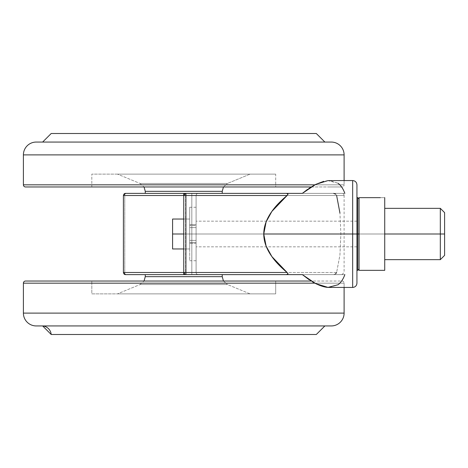 <?xml version="1.0" encoding="UTF-8"?>
<svg xmlns="http://www.w3.org/2000/svg" width="468" height="468" viewBox="0 0 468 468"><rect width="100%" height="100%" fill="white"/><g stroke="black" fill="none" stroke-linecap="round" stroke-linejoin="round"><path stroke-width="0.35" stroke-dasharray="2.34 1.75" d="M356.938 283.175L356.938 234L352.661 234L352.661 180.549L352.661 287.451L352.661 234L340.874 234L339.932 212.981L340.874 234L339.932 255.007L336.621 272.487L124.757 272.487L124.968 273.944L124.038 273.558L124.038 274.002L124.038 273.558A2.135 1.509 180 0 0 124.968 273.944A2.135 0.784 90 0 1 124.757 272.487L124.757 195.513L124.038 195.513L124.038 193.998A2.135 2.135 0 0 0 123.406 195.513L123.406 272.487L123.406 195.513L124.757 195.513A2.135 0.784 90 0 1 125.541 193.378L124.985 194.004L124.757 195.513L344.109 195.513L124.757 195.513L124.757 272.487L123.406 272.487A2.135 2.135 0 0 0 125.541 274.622L341.827 274.622L333.602 274.622L335.579 273.891L336.621 272.487L339.932 255.007L340.874 234L352.661 234L352.661 287.451L352.661 234L356.938 234L356.938 283.175L356.938 221.171L356.938 234L356.938 221.171L356.938 234L196.098 234L356.938 234L356.938 184.825M185.895 274.622A2.135 2.135 0 0 1 184.386 274.002L184.386 272.487L185.58 272.487A2.135 0.316 -90 0 0 185.895 274.622A2.135 0.316 90 0 1 185.58 272.487L196.098 272.487L191.821 272.487L191.821 195.513L183.754 195.513L184.386 193.998A2.135 2.135 0 0 1 185.895 193.378A2.135 0.316 -90 0 0 185.667 194.009A2.135 1.509 0 0 0 184.386 194.442L185.667 194.009L185.58 195.513L183.754 195.513L183.754 272.487L183.754 195.513L183.754 272.487L191.821 272.487L191.821 195.513L196.098 195.513L196.098 272.487L196.098 195.513L196.098 272.487L196.098 195.513L185.58 195.513L185.58 272.487L183.754 272.487A2.135 2.135 0 0 0 185.895 274.622L198.239 274.622A2.135 2.135 0 0 1 196.098 272.487L183.754 272.487L183.754 195.513L185.58 195.513L185.58 272.487L196.098 272.487A2.135 2.135 0 0 0 198.239 274.622A2.135 2.135 0 0 1 196.098 272.487A2.135 2.135 0 0 0 198.239 274.622L125.541 274.622M339.932 212.981L336.621 195.513L344.109 195.513A2.135 2.135 0 0 0 341.973 193.378L125.541 193.378L341.973 193.378A2.135 2.135 0 0 1 344.109 195.513L336.621 195.513L335.585 194.109L333.602 193.378L344.846 193.378L302.357 193.378L344.846 193.378C343.19 188.809 340.92 185.433 338.036 183.245L329.408 180.549M371.873 197.654L384.731 197.654L384.731 259.658L384.731 234L357.792 234L357.792 197.654L357.792 270.346L357.792 234L356.938 234L356.938 238.908L356.938 220.089L356.938 247.911L356.938 234L196.098 234L196.098 221.171L196.098 246.829L196.098 221.171L196.098 246.829L196.098 234L196.098 246.829L196.098 234L356.938 234L356.938 246.829L356.938 221.171L356.938 246.829L356.938 234L356.938 246.829L356.938 234L196.098 234L356.938 234L356.938 184.825L356.938 246.829L356.938 234L189.686 234L189.686 242.553L196.098 242.553L196.098 240.412L189.686 240.412L196.098 240.412L196.098 246.776L196.098 221.224L196.098 227.588L189.686 227.588L189.686 225.447L196.098 225.447L196.098 224.704L189.686 224.704L189.686 225.447L189.686 207.663L189.686 260.337L189.686 219.036L189.686 234L356.938 234L356.938 270.346L356.938 234L356.938 270.346L356.938 234L357.792 234L357.792 270.346L357.792 234L359.079 234L359.079 197.654L363.642 197.654M309.085 279.706L312.074 281.607M329.408 287.451L338.036 284.755C340.92 282.567 343.19 279.191 344.846 274.622L286.562 274.622M344.846 274.622L302.357 274.622L344.846 274.622L333.602 274.622L335.579 273.891M183.754 274.622L145.267 274.622L198.239 274.622L191.821 274.622L191.821 272.487L191.821 274.622L145.267 274.622L222.241 274.622M336.621 272.487L123.406 272.487L124.038 273.558M185.895 193.378L198.239 193.378A2.135 2.135 0 0 0 196.098 195.513L185.58 195.513A2.135 0.316 90 0 1 185.667 194.009A2.135 0.316 90 0 1 185.895 193.378L198.239 193.378L185.895 193.378A2.135 2.135 0 0 0 183.754 195.513L184.386 194.442M333.602 193.378L344.846 193.378M327.945 180.607L323.733 181.309M309.085 188.294L307.494 189.388M338.036 183.245L327.992 180.601M196.098 195.513A2.135 2.135 0 0 1 198.239 193.378A2.135 2.135 0 0 0 196.098 195.513A2.135 2.135 0 0 1 198.239 193.378L191.821 193.378L191.821 195.513L196.098 195.513M183.754 195.513L191.821 195.513L191.821 193.378L145.267 193.378L183.754 193.378M125.541 193.378A2.135 2.135 0 0 0 124.038 193.998L124.038 195.513L123.406 195.513M184.386 272.487L184.386 274.002L183.754 272.487L184.386 272.487M352.661 234L352.661 180.549L352.661 234M335.585 194.109L336.621 195.513M444.6 234L444.6 255.382L444.6 234M440.324 259.658L440.324 234L440.324 259.658M371.908 197.654L359.079 197.654L359.079 269.065L359.079 234L359.079 269.065L359.079 234L384.731 234L384.731 243.816L384.731 224.184L384.731 270.346L384.731 234L440.324 234L384.731 234L384.731 197.654L380.326 197.654M356.938 247.911L356.938 270.346L356.938 247.911M356.938 220.089L356.938 197.654L356.938 220.089M356.938 229.092L356.938 221.171L356.938 229.092M356.938 238.908L356.938 246.829L356.938 238.908M384.731 224.184L384.731 208.342L384.731 224.184M384.731 243.816L384.731 259.658L384.731 243.816M356.938 234L356.938 197.654L356.938 234M357.792 234L357.792 197.654L357.792 234M359.079 266.397L359.079 198.935M371.943 270.346L380.168 270.346M363.484 270.346L371.908 270.346M440.324 208.342L440.324 234L440.324 208.342M384.731 234L384.731 208.342L384.731 234M196.098 240.412L189.686 240.412L196.098 240.412L196.098 246.39L196.098 207.663L196.098 260.337L196.098 243.296L189.686 243.296L189.686 207.283L189.686 224.704L196.098 224.704L196.098 207.283L196.098 260.717L196.098 242.553L189.686 242.553L189.686 243.296L196.098 243.296M196.098 227.588L189.686 227.588L196.098 227.588L196.098 225.447L189.686 225.447L189.686 227.588L196.098 227.588M189.686 219.036L172.581 219.036L189.686 219.036L183.754 219.036L189.686 219.036L189.686 234L189.686 219.036M183.754 234L189.686 234L183.754 234M189.686 240.412L189.686 248.964L189.686 234L172.581 234L189.686 234L189.686 227.588L189.686 240.412M183.754 248.964L189.686 248.964L183.754 248.964M172.581 248.964L189.686 248.964L172.581 248.964L172.581 219.036L172.581 248.964M139.985 183.444L144.062 186.96L139.985 183.444L227.524 183.444L139.985 183.444L117.474 174.131L139.985 183.444L227.524 183.444L250.035 174.131L91.816 174.131L275.693 174.131L275.693 186.96L91.816 186.96L91.816 174.131L91.816 186.96L341.973 186.96A2.135 2.135 0 0 0 344.109 184.825L314.876 184.825L344.109 184.825L344.109 180.549L344.109 184.825L23.4 184.825L344.109 184.825A2.135 2.135 0 0 1 341.973 186.96L25.535 186.96L275.693 186.96L91.816 186.96L275.693 186.96L275.693 174.131L91.816 174.131L250.035 174.131L117.474 174.131L250.035 174.131L227.524 183.444L139.985 183.444M145.267 191.348L222.241 191.348L145.267 191.348M223.447 186.96L227.524 183.444L223.447 186.96M42.641 142.061L326.506 142.061L42.641 142.061M316.315 133.509L51.193 133.509L316.315 133.509M331.28 142.061L36.229 142.061L331.28 142.061M326.506 142.061L41.003 142.061L326.506 142.061M344.109 154.89L23.4 154.89L344.109 154.89M341.973 186.96L329.928 186.96L341.973 186.96M275.693 174.131L218.936 174.131L275.693 174.131M222.241 193.378L198.485 193.378L222.241 193.378M222.241 276.652L145.267 276.652L222.241 276.652M139.985 284.556L144.062 281.04L139.985 284.556L227.524 284.556L139.985 284.556L117.474 293.869L139.985 284.556L227.524 284.556L250.035 293.869L117.474 293.869L275.693 293.869L275.693 281.04L91.816 281.04L91.816 293.869L275.693 293.869L91.816 293.869L91.816 281.04L275.693 281.04L25.535 281.04L341.973 281.04A2.135 2.135 0 0 1 344.109 283.175L23.4 283.175L344.109 283.175L344.109 287.451L344.109 283.175L314.876 283.175L344.109 283.175A2.135 2.135 0 0 0 341.973 281.04L98.818 281.04L275.693 281.04L275.693 293.869L122.522 293.869L250.035 293.869L227.524 284.556L139.985 284.556M223.447 281.04L227.524 284.556L223.447 281.04M344.109 313.11L23.4 313.11L344.109 313.11M331.28 325.939L36.229 325.939L331.28 325.939M42.641 325.939L41.003 325.939A9.407 9.407 0 0 1 42.641 325.939M325.687 325.904A9.407 9.407 0 0 1 326.506 325.939L41.822 325.904L325.687 325.904M51.193 334.491L316.315 334.491L51.193 334.491M91.816 293.869L148.572 293.869L91.816 293.869M198.485 274.622L219.311 274.622L198.485 274.622M356.938 221.171L196.098 221.171L356.938 221.171M341.973 274.622L344.109 272.487L344.109 195.513M356.938 246.829L196.098 246.829L356.938 246.829M196.098 207.271L189.686 207.271M196.098 260.729L189.686 260.729M41.822 142.096L325.687 142.096L41.822 142.096"/><path stroke-width="0.7" d="M125.541 274.622L183.754 274.622L125.541 274.622L123.406 272.487L123.406 195.513L123.406 272.487L125.541 274.622A2.135 0.784 90 0 1 124.968 273.944A2.135 0.784 -90 0 0 125.541 274.622A2.135 2.135 0 0 1 124.038 274.002L123.406 272.487L124.038 274.002M327.945 180.607L352.661 180.549C355.259 180.806 356.68 182.233 356.938 184.825L356.938 283.175L356.938 234L352.661 234L352.661 287.451L352.661 234L263.753 234C263.8 226.436 266.497 218.925 271.849 211.46L287.095 195.513L185.925 195.513L185.895 193.378A2.135 2.135 0 0 0 184.398 193.986L184.398 195.513L185.925 195.513L185.925 272.487L184.398 272.487L184.398 274.014A2.135 2.135 0 0 0 185.895 274.622L185.925 272.487L287.095 272.487L288.06 273.809L286.562 274.622L302.357 274.622L309.085 279.706M123.406 195.513L124.038 193.998A2.135 2.135 0 0 1 125.541 193.378L123.406 195.513L183.754 195.513L123.406 195.513L125.541 193.378L183.754 193.378L183.754 272.487L183.754 195.513A2.135 2.135 0 0 1 185.895 193.378L125.541 193.378M307.494 189.388L302.357 193.378L286.562 193.378L288.06 194.191L287.095 195.513C280.373 201.152 275.295 206.464 271.849 211.46L266.111 221.914L263.753 234L266.116 246.092L271.873 256.575C266.508 249.099 263.8 241.576 263.753 234L352.661 234L352.661 287.451L352.661 180.549L352.661 234L352.661 180.549L352.661 234L356.938 234L356.938 283.175C356.68 285.767 355.259 287.194 352.661 287.451L327.992 287.399L338.036 284.755C340.926 282.578 343.202 279.203 344.846 274.622M271.873 256.575C275.319 261.559 280.39 266.865 287.095 272.487L271.873 256.575M312.074 281.607L315.684 283.59C320.621 285.977 324.722 287.247 327.992 287.399L315.684 283.59L302.357 274.622L222.241 274.622L222.241 276.652L223.447 281.04L222.241 276.652L222.241 274.622M286.562 274.622L185.895 274.622A2.135 2.135 0 0 1 183.754 272.487L123.406 272.487L185.925 272.487L185.895 274.622L286.562 274.622L288.06 273.809L287.095 272.487L185.925 272.487L185.925 195.513L183.754 195.513L183.836 194.934M336.621 195.513L339.932 212.981M323.733 181.309L315.684 184.41L302.357 193.378L185.895 193.378L185.925 195.513L287.095 195.513L288.06 194.191L286.562 193.378L185.895 193.378M327.992 180.601L315.684 184.41L309.085 188.294M344.846 193.378C343.202 188.797 340.926 185.422 338.036 183.245M184.386 194.442L183.754 195.513L183.754 193.378M184.035 194.46L183.754 195.513L184.398 195.513L184.398 193.986M183.754 274.622L183.754 272.487L183.754 274.622L185.895 274.622M183.836 273.066L184.035 273.54M356.938 234L356.938 184.825L356.938 234L357.792 234L357.792 270.346L357.792 234L357.792 270.346L357.792 234L356.938 234M336.621 272.487L335.579 273.891M333.602 193.378L335.585 194.109M184.398 274.014L184.398 272.487L183.754 272.487M444.6 255.382L444.6 234L440.324 234L440.324 259.658L440.324 234L384.731 234L384.731 270.346L384.731 197.654L384.731 234L440.324 234L440.324 208.342L440.324 234L444.6 234L444.6 255.382L440.324 259.658L384.731 259.658M363.355 197.654L380.332 197.654L359.079 197.654L359.079 270.346L384.731 270.346L363.478 270.346M380.461 270.346L359.079 270.346L359.079 234L357.792 234L357.792 197.654L357.792 234L359.079 234L359.079 197.654L380.338 197.654M357.792 234L357.792 197.654L357.792 234M356.938 197.654L357.792 197.654L359.079 198.935L359.079 266.397M444.6 212.618L444.6 234L444.6 212.618L440.324 208.342L384.731 208.342M172.581 219.036L183.754 219.036L172.581 219.036L172.581 234L183.754 234L172.581 234L172.581 248.964L183.754 248.964L172.581 248.964L172.581 219.036M222.241 193.378L222.241 191.348L145.267 191.348L145.267 193.378L145.267 191.348L144.062 186.96L145.267 191.348L222.241 191.348L223.447 186.96L222.241 191.348L222.241 193.378M25.535 186.96L311.138 186.96L25.535 186.96A2.135 2.135 0 0 1 23.4 184.825A2.135 2.135 0 0 0 25.535 186.96M314.876 184.825L23.4 184.825L314.876 184.825M344.109 180.549L344.109 154.89L23.4 154.89L23.4 184.825L23.4 154.89L344.109 154.89A12.829 12.829 0 0 0 331.28 142.061L36.229 142.061A12.829 12.829 0 0 0 23.4 154.89A12.829 12.829 0 0 1 36.229 142.061L331.28 142.061A12.829 12.829 0 0 1 344.109 154.89L344.109 180.549M51.193 133.509L42.641 142.061L51.193 133.509L316.315 133.509L324.868 142.061L316.315 133.509L51.193 133.509M145.267 276.652L145.267 274.622L145.267 276.652L222.241 276.652L145.267 276.652L144.062 281.04L145.267 276.652M23.4 283.175A2.135 2.135 0 0 1 25.535 281.04A2.135 2.135 0 0 0 23.4 283.175L23.4 313.11L23.4 283.175L314.876 283.175L23.4 283.175M344.109 287.451L344.109 313.11A12.829 12.829 0 0 1 331.28 325.939L36.229 325.939A12.829 12.829 0 0 1 23.4 313.11A12.829 12.829 0 0 0 36.229 325.939L331.28 325.939A12.829 12.829 0 0 0 344.109 313.11L23.4 313.11L344.109 313.11L344.109 287.451M51.193 334.491L42.641 325.939A9.407 9.407 0 0 1 51.193 334.491L316.315 334.491L51.193 334.491M324.868 325.939L316.315 334.491L324.868 325.939M311.138 281.04L25.535 281.04L311.138 281.04M356.938 270.346L357.792 270.346L359.079 269.065"/></g></svg>
